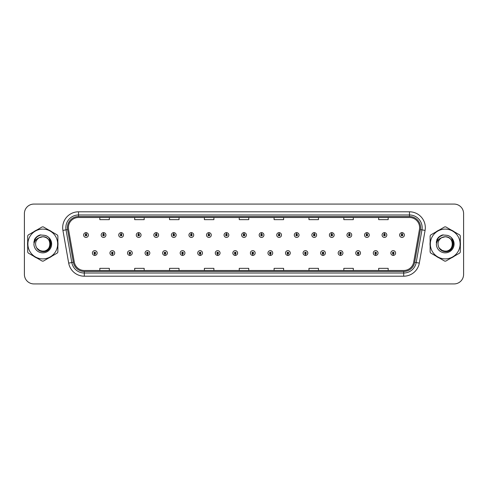 <?xml version="1.0" encoding="UTF-8"?>
<svg xmlns="http://www.w3.org/2000/svg" width="488" height="488" viewBox="0 0 488 488"><rect width="100%" height="100%" fill="white"/><g stroke="black" fill="none" stroke-linecap="round" stroke-linejoin="round"><path stroke-width="0.73" d="M112.301 253.821L112.234 255.407A2.379 2.379 0 0 0 112.441 255.407L112.368 253.821A0.793 0.793 0 0 0 113.124 253.034A0.793 0.793 0 0 0 112.338 252.241A0.793 0.793 0 0 0 111.545 253.034A0.793 0.793 0 0 0 112.301 253.821L112.319 253.345A0.317 0.317 0 0 1 112.02 253.034A0.317 0.317 0 0 1 112.338 252.717A0.317 0.317 0 0 1 112.655 253.034A0.317 0.317 0 0 1 112.35 253.345L112.368 253.821M129.857 253.821L129.79 255.407A2.379 2.379 0 0 0 129.997 255.407L129.924 253.821A0.793 0.793 0 0 0 130.68 253.034A0.793 0.793 0 0 0 129.893 252.241A0.793 0.793 0 0 0 129.1 253.034A0.793 0.793 0 0 0 129.857 253.821L129.875 253.345A0.317 0.317 0 0 1 129.576 253.034A0.317 0.317 0 0 1 129.893 252.717A0.317 0.317 0 0 1 130.204 253.034A0.317 0.317 0 0 1 129.906 253.345L129.924 253.821M147.413 253.821L147.339 255.407A2.379 2.379 0 0 0 147.547 255.407L147.48 253.821A0.793 0.793 0 0 0 148.236 253.034A0.793 0.793 0 0 0 147.443 252.241A0.793 0.793 0 0 0 146.656 253.034A0.793 0.793 0 0 0 147.413 253.821L147.431 253.345A0.317 0.317 0 0 1 147.126 253.034A0.317 0.317 0 0 1 147.443 252.717A0.317 0.317 0 0 1 147.76 253.034A0.317 0.317 0 0 1 147.461 253.345L147.48 253.821M164.968 253.821L164.895 255.407A2.379 2.379 0 0 0 165.103 255.407L165.036 253.821A0.793 0.793 0 0 0 165.792 253.034A0.793 0.793 0 0 0 164.999 252.241A0.793 0.793 0 0 0 164.206 253.034A0.793 0.793 0 0 0 164.968 253.821L164.987 253.345A0.317 0.317 0 0 1 164.682 253.034A0.317 0.317 0 0 1 164.999 252.717A0.317 0.317 0 0 1 165.316 253.034A0.317 0.317 0 0 1 165.017 253.345L165.036 253.821M182.524 253.821L182.451 255.407A2.379 2.379 0 0 0 182.658 255.407L182.591 253.821A0.793 0.793 0 0 0 183.348 253.034A0.793 0.793 0 0 0 182.555 252.241A0.793 0.793 0 0 0 181.762 253.034A0.793 0.793 0 0 0 182.524 253.821L182.542 253.345A0.317 0.317 0 0 1 182.237 253.034A0.317 0.317 0 0 1 182.555 252.717A0.317 0.317 0 0 1 182.872 253.034A0.317 0.317 0 0 1 182.573 253.345L182.591 253.821M200.08 253.821L200.007 255.407A2.379 2.379 0 0 0 200.214 255.407L200.147 253.821A0.793 0.793 0 0 0 200.904 253.034A0.793 0.793 0 0 0 200.111 252.241A0.793 0.793 0 0 0 199.317 253.034A0.793 0.793 0 0 0 200.08 253.821L200.098 253.345A0.317 0.317 0 0 1 199.793 253.034A0.317 0.317 0 0 1 200.111 252.717A0.317 0.317 0 0 1 200.428 253.034A0.317 0.317 0 0 1 200.123 253.345L200.147 253.821M217.63 253.821L217.563 255.407A2.379 2.379 0 0 0 217.77 255.407L217.703 253.821A0.793 0.793 0 0 0 218.459 253.034A0.793 0.793 0 0 0 217.666 252.241A0.793 0.793 0 0 0 216.873 253.034A0.793 0.793 0 0 0 217.63 253.821L217.654 253.345A0.317 0.317 0 0 1 217.349 253.034A0.317 0.317 0 0 1 217.666 252.717A0.317 0.317 0 0 1 217.984 253.034A0.317 0.317 0 0 1 217.679 253.345L217.703 253.821M235.185 253.821L235.118 255.407A2.379 2.379 0 0 0 235.326 255.407L235.259 253.821A0.793 0.793 0 0 0 236.015 253.034A0.793 0.793 0 0 0 235.222 252.241A0.793 0.793 0 0 0 234.429 253.034A0.793 0.793 0 0 0 235.185 253.821L235.21 253.345A0.317 0.317 0 0 1 234.905 253.034A0.317 0.317 0 0 1 235.222 252.717A0.317 0.317 0 0 1 235.539 253.034A0.317 0.317 0 0 1 235.234 253.345L235.259 253.821M252.741 253.821L252.674 255.407A2.379 2.379 0 0 0 252.882 255.407L252.814 253.821A0.793 0.793 0 0 0 253.571 253.034A0.793 0.793 0 0 0 252.778 252.241A0.793 0.793 0 0 0 251.985 253.034A0.793 0.793 0 0 0 252.741 253.821L252.766 253.345A0.317 0.317 0 0 1 252.461 253.034A0.317 0.317 0 0 1 252.778 252.717A0.317 0.317 0 0 1 253.095 253.034A0.317 0.317 0 0 1 252.79 253.345L252.814 253.821M270.297 253.821L270.23 255.407A2.379 2.379 0 0 0 270.437 255.407L270.37 253.821A0.793 0.793 0 0 0 271.127 253.034A0.793 0.793 0 0 0 270.334 252.241A0.793 0.793 0 0 0 269.541 253.034A0.793 0.793 0 0 0 270.297 253.821L270.321 253.345A0.317 0.317 0 0 1 270.017 253.034A0.317 0.317 0 0 1 270.334 252.717A0.317 0.317 0 0 1 270.651 253.034A0.317 0.317 0 0 1 270.346 253.345L270.37 253.821M287.853 253.821L287.786 255.407A2.379 2.379 0 0 0 287.993 255.407L287.92 253.821A0.793 0.793 0 0 0 288.683 253.034A0.793 0.793 0 0 0 287.889 252.241A0.793 0.793 0 0 0 287.096 253.034A0.793 0.793 0 0 0 287.853 253.821L287.877 253.345A0.317 0.317 0 0 1 287.572 253.034A0.317 0.317 0 0 1 287.889 252.717A0.317 0.317 0 0 1 288.207 253.034A0.317 0.317 0 0 1 287.902 253.345L287.92 253.821M305.409 253.821L305.342 255.407A2.379 2.379 0 0 0 305.549 255.407L305.476 253.821A0.793 0.793 0 0 0 306.238 253.034A0.793 0.793 0 0 0 305.445 252.241A0.793 0.793 0 0 0 304.652 253.034A0.793 0.793 0 0 0 305.409 253.821L305.427 253.345A0.317 0.317 0 0 1 305.128 253.034A0.317 0.317 0 0 1 305.445 252.717A0.317 0.317 0 0 1 305.762 253.034A0.317 0.317 0 0 1 305.457 253.345L305.476 253.821M322.965 253.821L322.897 255.407A2.379 2.379 0 0 0 323.105 255.407L323.032 253.821A0.793 0.793 0 0 0 323.794 253.034A0.793 0.793 0 0 0 323.001 252.241A0.793 0.793 0 0 0 322.208 253.034A0.793 0.793 0 0 0 322.965 253.821L322.983 253.345A0.317 0.317 0 0 1 322.684 253.034A0.317 0.317 0 0 1 323.001 252.717A0.317 0.317 0 0 1 323.318 253.034A0.317 0.317 0 0 1 323.013 253.345L323.032 253.821M340.52 253.821L340.453 255.407A2.379 2.379 0 0 0 340.661 255.407L340.587 253.821A0.793 0.793 0 0 0 341.344 253.034A0.793 0.793 0 0 0 340.557 252.241A0.793 0.793 0 0 0 339.764 253.034A0.793 0.793 0 0 0 340.52 253.821L340.539 253.345A0.317 0.317 0 0 1 340.24 253.034A0.317 0.317 0 0 1 340.557 252.717A0.317 0.317 0 0 1 340.874 253.034A0.317 0.317 0 0 1 340.569 253.345L340.587 253.821M358.076 253.821L358.003 255.407A2.379 2.379 0 0 0 358.21 255.407L358.143 253.821A0.793 0.793 0 0 0 358.9 253.034A0.793 0.793 0 0 0 358.107 252.241A0.793 0.793 0 0 0 357.32 253.034A0.793 0.793 0 0 0 358.076 253.821L358.094 253.345A0.317 0.317 0 0 1 357.795 253.034A0.317 0.317 0 0 1 358.107 252.717A0.317 0.317 0 0 1 358.424 253.034A0.317 0.317 0 0 1 358.125 253.345L358.143 253.821M375.632 253.821L375.559 255.407A2.379 2.379 0 0 0 375.766 255.407L375.699 253.821A0.793 0.793 0 0 0 376.455 253.034A0.793 0.793 0 0 0 375.662 252.241A0.793 0.793 0 0 0 374.875 253.034A0.793 0.793 0 0 0 375.632 253.821L375.65 253.345A0.317 0.317 0 0 1 375.345 253.034A0.317 0.317 0 0 1 375.662 252.717A0.317 0.317 0 0 1 375.98 253.034A0.317 0.317 0 0 1 375.681 253.345L375.699 253.821M393.188 253.821L393.115 255.407A2.379 2.379 0 0 0 393.322 255.407L393.255 253.821A0.793 0.793 0 0 0 394.011 253.034A0.793 0.793 0 0 0 393.218 252.241A0.793 0.793 0 0 0 392.425 253.034A0.793 0.793 0 0 0 393.188 253.821L393.206 253.345A0.317 0.317 0 0 1 392.901 253.034A0.317 0.317 0 0 1 393.218 252.717A0.317 0.317 0 0 1 393.535 253.034A0.317 0.317 0 0 1 393.236 253.345L393.255 253.821M94.745 253.821L94.678 255.407A2.379 2.379 0 0 0 94.886 255.407L94.812 253.821A0.793 0.793 0 0 0 95.575 253.034A0.793 0.793 0 0 0 94.782 252.241A0.793 0.793 0 0 0 93.989 253.034A0.793 0.793 0 0 0 94.745 253.821L94.763 253.345A0.317 0.317 0 0 1 94.465 253.034A0.317 0.317 0 0 1 94.782 252.717A0.317 0.317 0 0 1 95.099 253.034A0.317 0.317 0 0 1 94.794 253.345L94.812 253.821M103.59 234.24L103.663 232.66A2.379 2.379 0 0 0 103.456 232.66L103.523 234.24A0.793 0.793 0 0 0 102.767 235.033A0.793 0.793 0 0 0 103.56 235.826A0.793 0.793 0 0 0 104.347 235.033A0.793 0.793 0 0 0 103.59 234.24L103.572 234.716A0.317 0.317 0 0 1 103.877 235.033A0.317 0.317 0 0 1 103.56 235.35A0.317 0.317 0 0 1 103.242 235.033A0.317 0.317 0 0 1 103.541 234.716L103.523 234.24M121.146 234.24L121.219 232.66A2.379 2.379 0 0 0 121.012 232.66L121.079 234.24A0.793 0.793 0 0 0 120.322 235.033A0.793 0.793 0 0 0 121.115 235.826A0.793 0.793 0 0 0 121.902 235.033A0.793 0.793 0 0 0 121.146 234.24L121.128 234.716A0.317 0.317 0 0 1 121.427 235.033A0.317 0.317 0 0 1 121.115 235.35A0.317 0.317 0 0 1 120.798 235.033A0.317 0.317 0 0 1 121.097 234.716L121.079 234.24M138.702 234.24L138.769 232.66A2.379 2.379 0 0 0 138.561 232.66L138.635 234.24A0.793 0.793 0 0 0 137.878 235.033A0.793 0.793 0 0 0 138.665 235.826A0.793 0.793 0 0 0 139.458 235.033A0.793 0.793 0 0 0 138.702 234.24L138.683 234.716A0.317 0.317 0 0 1 138.982 235.033A0.317 0.317 0 0 1 138.665 235.35A0.317 0.317 0 0 1 138.354 235.033A0.317 0.317 0 0 1 138.653 234.716L138.635 234.24M156.258 234.24L156.325 232.66A2.379 2.379 0 0 0 156.117 232.66L156.191 234.24A0.793 0.793 0 0 0 155.434 235.033A0.793 0.793 0 0 0 156.221 235.826A0.793 0.793 0 0 0 157.014 235.033A0.793 0.793 0 0 0 156.258 234.24L156.239 234.716A0.317 0.317 0 0 1 156.538 235.033A0.317 0.317 0 0 1 156.221 235.35A0.317 0.317 0 0 1 155.904 235.033A0.317 0.317 0 0 1 156.209 234.716L156.191 234.24M173.813 234.24L173.881 232.66A2.379 2.379 0 0 0 173.673 232.66L173.746 234.24A0.793 0.793 0 0 0 172.984 235.033A0.793 0.793 0 0 0 173.777 235.826A0.793 0.793 0 0 0 174.57 235.033A0.793 0.793 0 0 0 173.813 234.24L173.795 234.716A0.317 0.317 0 0 1 174.094 235.033A0.317 0.317 0 0 1 173.777 235.35A0.317 0.317 0 0 1 173.46 235.033A0.317 0.317 0 0 1 173.765 234.716L173.746 234.24M191.369 234.24L191.436 232.66A2.379 2.379 0 0 0 191.229 232.66L191.302 234.24A0.793 0.793 0 0 0 190.54 235.033A0.793 0.793 0 0 0 191.333 235.826A0.793 0.793 0 0 0 192.126 235.033A0.793 0.793 0 0 0 191.369 234.24L191.345 234.716A0.317 0.317 0 0 1 191.65 235.033A0.317 0.317 0 0 1 191.333 235.35A0.317 0.317 0 0 1 191.015 235.033A0.317 0.317 0 0 1 191.32 234.716L191.302 234.24M208.925 234.24L208.992 232.66A2.379 2.379 0 0 0 208.785 232.66L208.852 234.24A0.793 0.793 0 0 0 208.095 235.033A0.793 0.793 0 0 0 208.888 235.826A0.793 0.793 0 0 0 209.681 235.033A0.793 0.793 0 0 0 208.925 234.24L208.901 234.716A0.317 0.317 0 0 1 209.206 235.033A0.317 0.317 0 0 1 208.888 235.35A0.317 0.317 0 0 1 208.571 235.033A0.317 0.317 0 0 1 208.876 234.716L208.852 234.24M226.481 234.24L226.548 232.66A2.379 2.379 0 0 0 226.34 232.66L226.408 234.24A0.793 0.793 0 0 0 225.651 235.033A0.793 0.793 0 0 0 226.444 235.826A0.793 0.793 0 0 0 227.237 235.033A0.793 0.793 0 0 0 226.481 234.24L226.456 234.716A0.317 0.317 0 0 1 226.761 235.033A0.317 0.317 0 0 1 226.444 235.35A0.317 0.317 0 0 1 226.127 235.033A0.317 0.317 0 0 1 226.432 234.716L226.408 234.24M244.037 234.24L244.104 232.66A2.379 2.379 0 0 0 243.896 232.66L243.963 234.24A0.793 0.793 0 0 0 243.207 235.033A0.793 0.793 0 0 0 244 235.826A0.793 0.793 0 0 0 244.793 235.033A0.793 0.793 0 0 0 244.037 234.24L244.012 234.716A0.317 0.317 0 0 1 244.317 235.033A0.317 0.317 0 0 1 244 235.35A0.317 0.317 0 0 1 243.683 235.033A0.317 0.317 0 0 1 243.988 234.716L243.963 234.24M261.592 234.24L261.659 232.66A2.379 2.379 0 0 0 261.452 232.66L261.519 234.24A0.793 0.793 0 0 0 260.763 235.033A0.793 0.793 0 0 0 261.556 235.826A0.793 0.793 0 0 0 262.349 235.033A0.793 0.793 0 0 0 261.592 234.24L261.568 234.716A0.317 0.317 0 0 1 261.873 235.033A0.317 0.317 0 0 1 261.556 235.35A0.317 0.317 0 0 1 261.239 235.033A0.317 0.317 0 0 1 261.544 234.716L261.519 234.24M279.148 234.24L279.215 232.66A2.379 2.379 0 0 0 279.008 232.66L279.075 234.24A0.793 0.793 0 0 0 278.319 235.033A0.793 0.793 0 0 0 279.112 235.826A0.793 0.793 0 0 0 279.905 235.033A0.793 0.793 0 0 0 279.148 234.24L279.124 234.716A0.317 0.317 0 0 1 279.429 235.033A0.317 0.317 0 0 1 279.112 235.35A0.317 0.317 0 0 1 278.794 235.033A0.317 0.317 0 0 1 279.099 234.716L279.075 234.24M296.698 234.24L296.771 232.66A2.379 2.379 0 0 0 296.564 232.66L296.631 234.24A0.793 0.793 0 0 0 295.874 235.033A0.793 0.793 0 0 0 296.667 235.826A0.793 0.793 0 0 0 297.46 235.033A0.793 0.793 0 0 0 296.698 234.24L296.68 234.716A0.317 0.317 0 0 1 296.985 235.033A0.317 0.317 0 0 1 296.667 235.35A0.317 0.317 0 0 1 296.35 235.033A0.317 0.317 0 0 1 296.655 234.716L296.631 234.24M314.254 234.24L314.327 232.66A2.379 2.379 0 0 0 314.12 232.66L314.187 234.24A0.793 0.793 0 0 0 313.43 235.033A0.793 0.793 0 0 0 314.223 235.826A0.793 0.793 0 0 0 315.016 235.033A0.793 0.793 0 0 0 314.254 234.24L314.235 234.716A0.317 0.317 0 0 1 314.54 235.033A0.317 0.317 0 0 1 314.223 235.35A0.317 0.317 0 0 1 313.906 235.033A0.317 0.317 0 0 1 314.205 234.716L314.187 234.24M331.81 234.24L331.883 232.66A2.379 2.379 0 0 0 331.675 232.66L331.742 234.24A0.793 0.793 0 0 0 330.986 235.033A0.793 0.793 0 0 0 331.779 235.826A0.793 0.793 0 0 0 332.566 235.033A0.793 0.793 0 0 0 331.81 234.24L331.791 234.716A0.317 0.317 0 0 1 332.096 235.033A0.317 0.317 0 0 1 331.779 235.35A0.317 0.317 0 0 1 331.462 235.033A0.317 0.317 0 0 1 331.761 234.716L331.742 234.24M349.365 234.24L349.439 232.66A2.379 2.379 0 0 0 349.231 232.66L349.298 234.24A0.793 0.793 0 0 0 348.542 235.033A0.793 0.793 0 0 0 349.335 235.826A0.793 0.793 0 0 0 350.122 235.033A0.793 0.793 0 0 0 349.365 234.24L349.347 234.716A0.317 0.317 0 0 1 349.646 235.033A0.317 0.317 0 0 1 349.335 235.35A0.317 0.317 0 0 1 349.018 235.033A0.317 0.317 0 0 1 349.316 234.716L349.298 234.24M366.921 234.24L366.988 232.66A2.379 2.379 0 0 0 366.781 232.66L366.854 234.24A0.793 0.793 0 0 0 366.098 235.033A0.793 0.793 0 0 0 366.885 235.826A0.793 0.793 0 0 0 367.678 235.033A0.793 0.793 0 0 0 366.921 234.24L366.903 234.716A0.317 0.317 0 0 1 367.202 235.033A0.317 0.317 0 0 1 366.885 235.35A0.317 0.317 0 0 1 366.573 235.033A0.317 0.317 0 0 1 366.872 234.716L366.854 234.24M384.477 234.24L384.544 232.66A2.379 2.379 0 0 0 384.337 232.66L384.41 234.24A0.793 0.793 0 0 0 383.653 235.033A0.793 0.793 0 0 0 384.44 235.826A0.793 0.793 0 0 0 385.233 235.033A0.793 0.793 0 0 0 384.477 234.24L384.459 234.716A0.317 0.317 0 0 1 384.757 235.033A0.317 0.317 0 0 1 384.44 235.35A0.317 0.317 0 0 1 384.123 235.033A0.317 0.317 0 0 1 384.428 234.716L384.41 234.24M402.033 234.24L402.1 232.66A2.379 2.379 0 0 0 401.892 232.66L401.966 234.24A0.793 0.793 0 0 0 401.203 235.033A0.793 0.793 0 0 0 401.996 235.826A0.793 0.793 0 0 0 402.789 235.033A0.793 0.793 0 0 0 402.033 234.24L402.014 234.716A0.317 0.317 0 0 1 402.313 235.033A0.317 0.317 0 0 1 401.996 235.35A0.317 0.317 0 0 1 401.679 235.033A0.317 0.317 0 0 1 401.984 234.716L401.966 234.24M86.034 234.24L86.108 232.66A2.379 2.379 0 0 0 85.9 232.66L85.967 234.24A0.793 0.793 0 0 0 85.211 235.033A0.793 0.793 0 0 0 86.004 235.826A0.793 0.793 0 0 0 86.797 235.033A0.793 0.793 0 0 0 86.034 234.24L86.016 234.716A0.317 0.317 0 0 1 86.321 235.033A0.317 0.317 0 0 1 86.004 235.35A0.317 0.317 0 0 1 85.687 235.033A0.317 0.317 0 0 1 85.986 234.716L85.967 234.24M27.566 244A15.213 15.213 0 0 0 27.688 245.897A15.213 15.213 0 0 1 27.688 242.103A15.213 15.213 0 0 0 27.566 244M33.593 256.121A15.213 15.213 0 0 0 36.874 258.018A15.213 15.213 0 0 1 33.593 256.121M48.684 258.018A15.213 15.213 0 0 0 51.966 256.121A15.213 15.213 0 0 1 48.684 258.018M57.871 245.897A15.213 15.213 0 0 0 57.871 242.103A15.213 15.213 0 0 1 57.871 245.897M430.013 244A15.213 15.213 0 0 0 430.129 245.897A15.213 15.213 0 0 1 430.129 242.103A15.213 15.213 0 0 0 430.013 244M436.034 256.121A15.213 15.213 0 0 0 439.316 258.018A15.213 15.213 0 0 1 436.034 256.121M451.125 258.018A15.213 15.213 0 0 0 454.407 256.121A15.213 15.213 0 0 1 451.125 258.018M460.312 245.897A15.213 15.213 0 0 0 460.312 242.103A15.213 15.213 0 0 1 460.312 245.897M68.381 227.646A10.138 10.138 0 0 1 78.525 217.508L409.475 217.508A10.138 10.138 0 0 1 419.46 229.409L413.696 262.111A10.138 10.138 0 0 1 403.71 270.492L84.29 270.492A10.138 10.138 0 0 1 74.304 262.111L68.54 229.409A10.138 10.138 0 0 1 68.381 227.646M67.399 227.646A11.126 11.126 0 0 0 67.57 229.58L73.334 262.282A11.126 11.126 0 0 0 84.29 271.474L403.71 271.474A11.126 11.126 0 0 0 414.666 262.282L420.43 229.58A11.126 11.126 0 0 0 409.475 216.526L78.525 216.526A11.126 11.126 0 0 0 67.399 227.646M62.922 230.403A15.842 15.842 0 0 1 78.525 211.804L409.475 211.804A15.842 15.842 0 0 1 425.079 230.403L419.314 263.105A15.842 15.842 0 0 1 403.71 276.196L84.29 276.196A15.842 15.842 0 0 1 68.686 263.105L62.922 230.403L66.039 229.848A12.676 12.676 0 0 1 78.525 214.976L409.475 214.976A12.676 12.676 0 0 1 421.961 229.848L416.191 262.55A12.676 12.676 0 0 1 403.71 273.024L84.29 273.024A12.676 12.676 0 0 1 71.809 262.55L66.039 229.848A12.676 12.676 0 0 1 65.85 227.646M51.966 231.879A15.213 15.213 0 0 0 48.684 229.982A15.213 15.213 0 0 1 51.966 231.879M36.874 229.982A15.213 15.213 0 0 0 33.593 231.879A15.213 15.213 0 0 1 36.874 229.982M454.407 231.879A15.213 15.213 0 0 0 451.125 229.982A15.213 15.213 0 0 1 454.407 231.879M439.316 229.982A15.213 15.213 0 0 0 436.034 231.879A15.213 15.213 0 0 1 439.316 229.982M463.6 213.579A9.504 9.504 0 0 0 454.096 204.076L33.904 204.076A9.504 9.504 0 0 0 24.4 213.579L24.4 274.421A9.504 9.504 0 0 0 33.904 283.924L454.096 283.924A9.504 9.504 0 0 0 463.6 274.421L463.6 213.579L463.6 274.421M239.248 217.508L239.248 219.655L248.752 219.655L248.752 217.508M204.387 217.508L204.387 219.655L213.896 219.655L213.896 217.508M169.531 217.508L169.531 219.655L179.041 219.655L179.041 217.508M134.676 217.508L134.676 219.655L144.18 219.655L144.18 217.508M99.82 217.508L99.82 219.655L109.324 219.655L109.324 217.508M274.103 217.508L274.103 219.655L283.613 219.655L283.613 217.508M308.959 217.508L308.959 219.655L318.469 219.655L318.469 217.508M343.82 217.508L343.82 219.655L353.324 219.655L353.324 217.508M378.676 217.508L378.676 219.655L388.18 219.655L388.18 217.508M248.752 270.492L248.752 268.345L239.248 268.345L239.248 270.492M213.896 270.492L213.896 268.345L204.387 268.345L204.387 270.492M179.041 270.492L179.041 268.345L169.531 268.345L169.531 270.492M144.18 270.492L144.18 268.345L134.676 268.345L134.676 270.492M109.324 270.492L109.324 268.345L99.82 268.345L99.82 270.492M283.613 270.492L283.613 268.345L274.103 268.345L274.103 270.492M318.469 270.492L318.469 268.345L308.959 268.345L308.959 270.492M353.324 270.492L353.324 268.345L343.82 268.345L343.82 270.492M388.18 270.492L388.18 268.345L378.676 268.345L378.676 270.492M24.4 213.579L24.4 274.421M454.096 204.076L33.904 204.076M33.904 283.924L454.096 283.924M88.377 235.033A2.379 2.379 0 0 0 86.108 232.66A2.379 2.379 0 0 1 88.377 235.033A2.379 2.379 0 0 1 86.004 237.406A2.379 2.379 0 0 1 83.625 235.033A2.379 2.379 0 0 1 85.9 232.66M92.403 253.034A2.379 2.379 0 0 0 94.678 255.407A2.379 2.379 0 0 1 92.403 253.034A2.379 2.379 0 0 1 94.782 250.655A2.379 2.379 0 0 1 97.155 253.034A2.379 2.379 0 0 1 94.886 255.407M105.933 235.033A2.379 2.379 0 0 0 103.663 232.66A2.379 2.379 0 0 1 105.933 235.033A2.379 2.379 0 0 1 103.56 237.406A2.379 2.379 0 0 1 101.181 235.033A2.379 2.379 0 0 1 103.456 232.66M123.488 235.033A2.379 2.379 0 0 0 121.219 232.66A2.379 2.379 0 0 1 123.488 235.033A2.379 2.379 0 0 1 121.115 237.406A2.379 2.379 0 0 1 118.737 235.033A2.379 2.379 0 0 1 121.012 232.66M141.044 235.033A2.379 2.379 0 0 0 138.769 232.66A2.379 2.379 0 0 1 141.044 235.033A2.379 2.379 0 0 1 138.665 237.406A2.379 2.379 0 0 1 136.292 235.033A2.379 2.379 0 0 1 138.561 232.66M158.6 235.033A2.379 2.379 0 0 0 156.325 232.66A2.379 2.379 0 0 1 158.6 235.033A2.379 2.379 0 0 1 156.221 237.406A2.379 2.379 0 0 1 153.848 235.033A2.379 2.379 0 0 1 156.117 232.66L156.172 233.923M109.959 253.034A2.379 2.379 0 0 0 112.234 255.407A2.379 2.379 0 0 1 109.959 253.034A2.379 2.379 0 0 1 112.338 250.655A2.379 2.379 0 0 1 114.711 253.034A2.379 2.379 0 0 1 112.441 255.407M127.514 253.034A2.379 2.379 0 0 0 129.79 255.407A2.379 2.379 0 0 1 127.514 253.034A2.379 2.379 0 0 1 129.893 250.655A2.379 2.379 0 0 1 132.266 253.034A2.379 2.379 0 0 1 129.997 255.407M145.07 253.034A2.379 2.379 0 0 0 147.339 255.407A2.379 2.379 0 0 1 145.07 253.034A2.379 2.379 0 0 1 147.443 250.655A2.379 2.379 0 0 1 149.822 253.034A2.379 2.379 0 0 1 147.547 255.407L147.492 254.138M50.02 243.738A7.247 7.247 0 0 0 39.156 237.729C35.606 240.255 34.703 243.512 36.441 247.507L36.539 247.678A7.247 7.247 0 0 0 42.779 251.247C52.124 251.698 52.124 236.302 42.779 236.753L39.156 237.729L42.779 236.753C52.124 236.302 52.124 251.698 42.779 251.247A7.247 7.247 0 0 0 50.026 244C49.593 239.602 47.177 237.186 42.779 236.753C52.124 236.302 52.124 251.698 42.779 251.247C52.124 251.698 52.124 236.302 42.779 236.753C52.124 236.302 52.124 251.698 42.779 251.247C52.124 251.698 52.124 236.302 42.779 236.753C52.124 236.302 52.124 251.698 42.779 251.247L39.156 250.271L36.539 247.678L39.156 250.271L42.779 251.247L39.156 250.271L36.539 247.678L39.156 250.271L42.779 251.247L39.156 250.271L36.539 247.678L39.156 250.271L42.779 251.247L39.156 250.271L36.539 247.678C37.924 250.124 40.004 251.454 42.779 251.668C52.466 252.479 53.979 237.04 44.64 235.344L40.144 234.954C37.643 235.722 35.758 237.247 34.483 239.529L33.928 244.189A8.851 8.851 0 0 0 42.779 252.851A8.851 8.851 0 0 0 44.64 235.344L42.779 235.149M42.779 258.896A14.896 14.896 0 0 0 57.675 244A14.896 14.896 0 0 0 42.779 229.104A14.896 14.896 0 0 0 27.883 244A14.896 14.896 0 0 0 42.779 258.896M42.779 261.111A17.111 17.111 0 0 0 43.34 261.104L57.309 253.034A17.111 17.111 0 0 0 57.871 252.064L57.871 235.936A17.111 17.111 0 0 0 57.309 234.966L43.34 226.896A17.111 17.111 0 0 0 42.218 226.896L28.249 234.966A17.111 17.111 0 0 0 27.688 235.936L27.688 252.064A17.111 17.111 0 0 0 28.249 253.034L42.218 261.104A17.111 17.111 0 0 0 42.779 261.111M33.928 244.189C34.441 241.072 36.185 238.919 39.156 237.729M40.095 234.966L38.07 235.838L34.483 239.529L38.07 235.838L40.095 234.966L38.07 235.838L34.495 239.516L38.07 235.838L40.095 234.966L38.07 235.838L34.495 239.516L38.07 235.838L40.095 234.966L38.07 235.838L34.483 239.529L38.07 235.838L40.144 234.954L36.887 236.643M452.461 243.738A7.247 7.247 0 0 0 441.597 237.729C438.047 240.255 437.144 243.512 438.883 247.507L438.98 247.678A7.247 7.247 0 0 0 445.221 251.247C454.566 251.698 454.566 236.302 445.221 236.753L441.597 237.729L445.221 236.753C454.566 236.302 454.566 251.698 445.221 251.247A7.247 7.247 0 0 0 452.467 244C452.034 239.602 449.619 237.186 445.221 236.753C454.566 236.302 454.566 251.698 445.221 251.247C454.566 251.698 454.566 236.302 445.221 236.753C454.566 236.302 454.566 251.698 445.221 251.247C454.566 251.698 454.566 236.302 445.221 236.753C454.566 236.302 454.566 251.698 445.221 251.247L441.597 250.271L438.98 247.678L441.597 250.271L445.221 251.247L441.597 250.271L438.98 247.678L441.597 250.271L445.221 251.247L441.597 250.271L438.98 247.678L441.597 250.271L445.221 251.247L441.597 250.271L438.98 247.678C440.365 250.124 442.445 251.454 445.221 251.668C454.907 252.479 456.42 237.04 447.081 235.344L442.585 234.954C440.084 235.722 438.2 237.247 436.925 239.529L436.37 244.189A8.851 8.851 0 0 0 445.221 252.851A8.851 8.851 0 0 0 447.081 235.344M445.221 258.896A14.896 14.896 0 0 0 460.117 244A14.896 14.896 0 0 0 445.221 229.104A14.896 14.896 0 0 0 430.325 244A14.896 14.896 0 0 0 445.221 258.896M445.221 261.111A17.111 17.111 0 0 0 445.782 261.104L459.751 253.034A17.111 17.111 0 0 0 460.312 252.064L460.312 235.936A17.111 17.111 0 0 0 459.751 234.966L445.782 226.896A17.111 17.111 0 0 0 444.66 226.896L430.69 234.966A17.111 17.111 0 0 0 430.129 235.936L430.129 252.064A17.111 17.111 0 0 0 430.69 253.034L444.66 261.104A17.111 17.111 0 0 0 445.221 261.111M445.221 235.149L447.087 235.344M436.37 244.189C436.882 241.072 438.627 238.919 441.597 237.729M442.537 234.966L440.511 235.838L436.925 239.529L440.511 235.838L442.537 234.966L440.511 235.838L436.937 239.516L440.511 235.838L442.537 234.966L440.511 235.838L436.937 239.516L440.511 235.838L442.537 234.966L440.511 235.838L436.925 239.529L440.511 235.838L442.585 234.954L439.328 236.643M40.815 234.868L36.637 236.961L35.343 238.815L34.538 241.999M36.911 248.246L40.663 251.07L45.366 251.125L49.233 248.416L50.898 244L49.16 238.223M36.655 236.942L37.149 236.546M439.096 236.942L443.256 234.868L439.078 236.961L437.785 238.815L436.98 241.999M439.352 248.246L443.104 251.07L447.807 251.125L451.675 248.416L453.34 244L451.601 238.223M176.156 235.033A2.379 2.379 0 0 0 173.881 232.66A2.379 2.379 0 0 1 176.156 235.033A2.379 2.379 0 0 1 173.777 237.406A2.379 2.379 0 0 1 171.404 235.033A2.379 2.379 0 0 1 173.673 232.66L173.728 233.923M193.712 235.033A2.379 2.379 0 0 0 191.436 232.66A2.379 2.379 0 0 1 193.712 235.033A2.379 2.379 0 0 1 191.333 237.406A2.379 2.379 0 0 1 188.96 235.033A2.379 2.379 0 0 1 191.229 232.66L191.284 233.923M211.267 235.033A2.379 2.379 0 0 0 208.992 232.66A2.379 2.379 0 0 1 211.267 235.033A2.379 2.379 0 0 1 208.888 237.406A2.379 2.379 0 0 1 206.516 235.033A2.379 2.379 0 0 1 208.785 232.66L208.84 233.923M162.626 253.034A2.379 2.379 0 0 0 164.895 255.407A2.379 2.379 0 0 1 162.626 253.034A2.379 2.379 0 0 1 164.999 250.655A2.379 2.379 0 0 1 167.378 253.034A2.379 2.379 0 0 1 165.103 255.407L165.048 254.138M180.182 253.034A2.379 2.379 0 0 0 182.451 255.407A2.379 2.379 0 0 1 180.182 253.034A2.379 2.379 0 0 1 182.555 250.655A2.379 2.379 0 0 1 184.934 253.034A2.379 2.379 0 0 1 182.658 255.407L182.603 254.138M197.738 253.034A2.379 2.379 0 0 0 200.007 255.407A2.379 2.379 0 0 1 197.738 253.034A2.379 2.379 0 0 1 200.111 250.655A2.379 2.379 0 0 1 202.489 253.034A2.379 2.379 0 0 1 200.214 255.407L200.159 254.138M228.823 235.033A2.379 2.379 0 0 0 226.548 232.66A2.379 2.379 0 0 1 228.823 235.033A2.379 2.379 0 0 1 226.444 237.406A2.379 2.379 0 0 1 224.065 235.033A2.379 2.379 0 0 1 226.34 232.66L226.395 233.923M246.379 235.033A2.379 2.379 0 0 0 244.104 232.66A2.379 2.379 0 0 1 246.379 235.033A2.379 2.379 0 0 1 244 237.406A2.379 2.379 0 0 1 241.621 235.033A2.379 2.379 0 0 1 243.896 232.66L243.951 233.923M263.935 235.033A2.379 2.379 0 0 0 261.659 232.66A2.379 2.379 0 0 1 263.935 235.033A2.379 2.379 0 0 1 261.556 237.406A2.379 2.379 0 0 1 259.177 235.033A2.379 2.379 0 0 1 261.452 232.66M281.484 235.033A2.379 2.379 0 0 0 279.215 232.66A2.379 2.379 0 0 1 281.484 235.033A2.379 2.379 0 0 1 279.112 237.406A2.379 2.379 0 0 1 276.733 235.033A2.379 2.379 0 0 1 279.008 232.66M299.04 235.033A2.379 2.379 0 0 0 296.771 232.66A2.379 2.379 0 0 1 299.04 235.033A2.379 2.379 0 0 1 296.667 237.406A2.379 2.379 0 0 1 294.288 235.033A2.379 2.379 0 0 1 296.564 232.66M215.293 253.034A2.379 2.379 0 0 0 217.563 255.407A2.379 2.379 0 0 1 215.293 253.034A2.379 2.379 0 0 1 217.666 250.655A2.379 2.379 0 0 1 220.045 253.034A2.379 2.379 0 0 1 217.77 255.407L217.715 254.138M232.843 253.034A2.379 2.379 0 0 0 235.118 255.407A2.379 2.379 0 0 1 232.843 253.034A2.379 2.379 0 0 1 235.222 250.655A2.379 2.379 0 0 1 237.601 253.034A2.379 2.379 0 0 1 235.326 255.407L235.271 254.138M250.399 253.034A2.379 2.379 0 0 0 252.674 255.407A2.379 2.379 0 0 1 250.399 253.034A2.379 2.379 0 0 1 252.778 250.655A2.379 2.379 0 0 1 255.157 253.034A2.379 2.379 0 0 1 252.882 255.407M267.955 253.034A2.379 2.379 0 0 0 270.23 255.407A2.379 2.379 0 0 1 267.955 253.034A2.379 2.379 0 0 1 270.334 250.655A2.379 2.379 0 0 1 272.707 253.034A2.379 2.379 0 0 1 270.437 255.407M285.51 253.034A2.379 2.379 0 0 0 287.786 255.407A2.379 2.379 0 0 1 285.51 253.034A2.379 2.379 0 0 1 287.889 250.655A2.379 2.379 0 0 1 290.262 253.034A2.379 2.379 0 0 1 287.993 255.407M316.596 235.033A2.379 2.379 0 0 0 314.327 232.66A2.379 2.379 0 0 1 316.596 235.033A2.379 2.379 0 0 1 314.223 237.406A2.379 2.379 0 0 1 311.844 235.033A2.379 2.379 0 0 1 314.12 232.66M334.152 235.033A2.379 2.379 0 0 0 331.883 232.66A2.379 2.379 0 0 1 334.152 235.033A2.379 2.379 0 0 1 331.779 237.406A2.379 2.379 0 0 1 329.4 235.033A2.379 2.379 0 0 1 331.675 232.66M351.708 235.033A2.379 2.379 0 0 0 349.439 232.66A2.379 2.379 0 0 1 351.708 235.033A2.379 2.379 0 0 1 349.335 237.406A2.379 2.379 0 0 1 346.956 235.033A2.379 2.379 0 0 1 349.231 232.66M369.264 235.033A2.379 2.379 0 0 0 366.988 232.66A2.379 2.379 0 0 1 369.264 235.033A2.379 2.379 0 0 1 366.885 237.406A2.379 2.379 0 0 1 364.512 235.033A2.379 2.379 0 0 1 366.781 232.66M386.819 235.033A2.379 2.379 0 0 0 384.544 232.66A2.379 2.379 0 0 1 386.819 235.033A2.379 2.379 0 0 1 384.44 237.406A2.379 2.379 0 0 1 382.067 235.033A2.379 2.379 0 0 1 384.337 232.66M404.375 235.033A2.379 2.379 0 0 0 402.1 232.66A2.379 2.379 0 0 1 404.375 235.033A2.379 2.379 0 0 1 401.996 237.406A2.379 2.379 0 0 1 399.623 235.033A2.379 2.379 0 0 1 401.892 232.66M303.066 253.034A2.379 2.379 0 0 0 305.342 255.407A2.379 2.379 0 0 1 303.066 253.034A2.379 2.379 0 0 1 305.445 250.655A2.379 2.379 0 0 1 307.818 253.034A2.379 2.379 0 0 1 305.549 255.407M320.622 253.034A2.379 2.379 0 0 0 322.897 255.407A2.379 2.379 0 0 1 320.622 253.034A2.379 2.379 0 0 1 323.001 250.655A2.379 2.379 0 0 1 325.374 253.034A2.379 2.379 0 0 1 323.105 255.407M338.178 253.034A2.379 2.379 0 0 0 340.453 255.407A2.379 2.379 0 0 1 338.178 253.034A2.379 2.379 0 0 1 340.557 250.655A2.379 2.379 0 0 1 342.93 253.034A2.379 2.379 0 0 1 340.661 255.407M355.734 253.034A2.379 2.379 0 0 0 358.003 255.407A2.379 2.379 0 0 1 355.734 253.034A2.379 2.379 0 0 1 358.107 250.655A2.379 2.379 0 0 1 360.486 253.034A2.379 2.379 0 0 1 358.21 255.407M373.29 253.034A2.379 2.379 0 0 0 375.559 255.407A2.379 2.379 0 0 1 373.29 253.034A2.379 2.379 0 0 1 375.662 250.655A2.379 2.379 0 0 1 378.041 253.034A2.379 2.379 0 0 1 375.766 255.407M390.845 253.034A2.379 2.379 0 0 0 393.115 255.407A2.379 2.379 0 0 1 390.845 253.034A2.379 2.379 0 0 1 393.218 250.655A2.379 2.379 0 0 1 395.597 253.034A2.379 2.379 0 0 1 393.322 255.407M409.475 211.804L409.475 216.526M66.039 229.848L67.57 229.58M84.29 276.196L84.29 271.474M403.71 271.474L403.71 276.196M414.666 262.282L419.314 263.105M68.686 263.105L73.334 262.282M420.43 229.58L425.079 230.403M78.525 211.804L78.525 216.526M35.343 238.815A9.065 9.065 0 0 0 33.861 242.383M437.785 238.815A9.065 9.065 0 0 0 436.303 242.383"/></g></svg>
